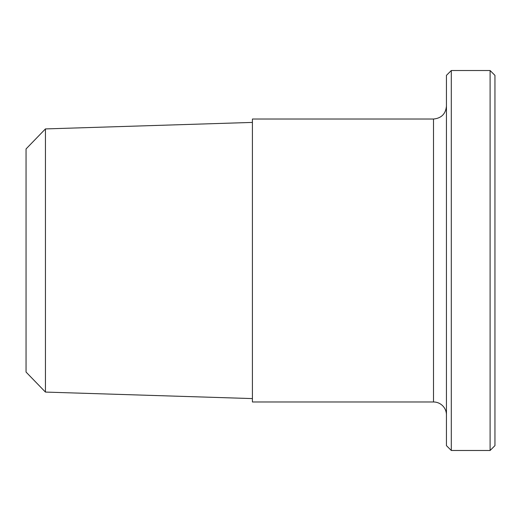 <?xml version="1.0" encoding="UTF-8"?>
<svg xmlns="http://www.w3.org/2000/svg" width="521" height="521" viewBox="0 0 521 521"><rect width="100%" height="100%" fill="white"/><g stroke="black" fill="none" stroke-linecap="round" stroke-linejoin="round"><path stroke-width="0.78" d="M433.511 401.978L252.418 401.978L252.418 119.022L433.511 119.022L433.511 401.978A12.934 12.934 0 0 1 446.445 414.911M451.297 70.517L446.445 75.363L446.445 445.637L451.297 450.483L451.297 70.517L490.098 70.517L490.098 450.483L494.95 445.637L494.95 75.363L490.098 70.517M45.444 128.921L26.05 148.934L26.05 372.066L45.444 392.079L45.444 128.921L252.418 122.415M433.511 119.022C441.365 118.254 445.676 113.943 446.445 106.089M451.297 450.483L490.098 450.483M45.444 392.079L252.418 398.585"/></g></svg>
